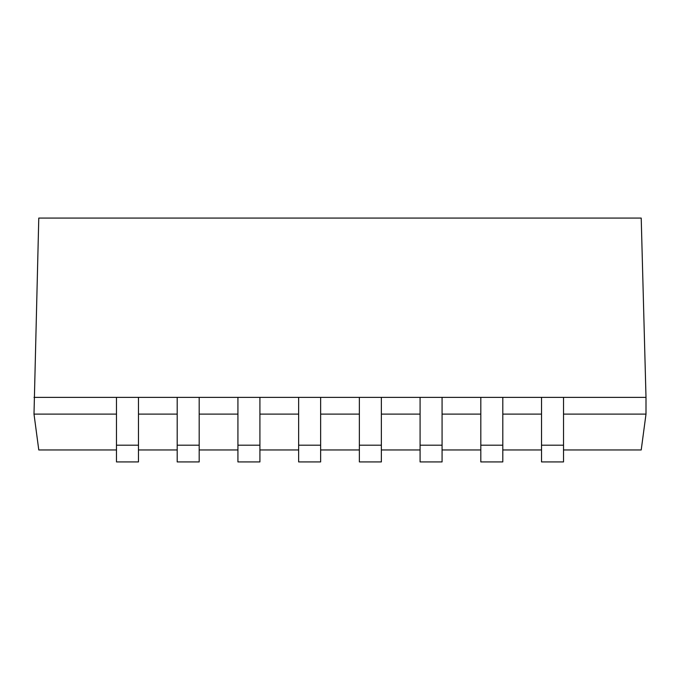 <?xml version="1.0" encoding="UTF-8"?>
<svg xmlns="http://www.w3.org/2000/svg" width="680" height="680" viewBox="0 0 680 680"><rect width="100%" height="100%" fill="white"/><g stroke="black" fill="none" stroke-linecap="round" stroke-linejoin="round"><path stroke-width="1.02" d="M116.475 414.111L34 414.111L38.777 218.076L641.215 218.076L646 397.375L646 414.111L641.215 449.964L563.524 449.964M541.527 449.964L502.8 449.964M480.811 449.964L442.077 449.964M420.087 449.964L381.361 449.964M359.363 449.964L320.637 449.964M298.639 449.964L259.913 449.964M237.924 449.964L199.189 449.964M177.2 449.964L138.474 449.964M116.475 449.964L38.777 449.964M34 397.375L646 397.375M563.524 414.111L646 414.111M502.8 414.111L541.527 414.111M442.077 414.111L480.811 414.111M381.361 414.111L420.087 414.111M320.637 414.111L359.363 414.111M259.913 414.111L298.639 414.111M199.189 414.111L237.924 414.111M138.474 414.111L177.2 414.111M34 414.111L38.785 449.964M420.087 397.375L420.087 461.924L442.077 461.924L442.077 397.375M381.361 445.188L359.363 445.188L359.363 461.924L381.361 461.924L381.361 397.375M320.637 445.188L298.639 445.188L298.639 461.924L320.637 461.924L320.637 397.375M502.8 445.188L480.811 445.188L480.811 461.924L502.8 461.924L502.8 397.375M563.524 445.188L541.527 445.188L541.527 461.924L563.524 461.924L563.524 397.375M259.913 445.188L237.924 445.188L237.924 461.924L259.913 461.924L259.913 397.375M199.189 445.188L177.2 445.188L177.2 461.924L199.189 461.924L199.189 397.375M138.474 445.188L116.475 445.188L116.475 461.924L138.474 461.924L138.474 397.375M541.527 445.188L541.527 397.375M480.811 445.188L480.811 397.375M420.087 445.188L442.077 445.188M359.363 445.188L359.363 397.375M298.639 445.188L298.639 397.375M237.924 445.188L237.924 397.375M177.2 445.188L177.2 397.375M116.475 445.188L116.475 397.375"/></g></svg>
